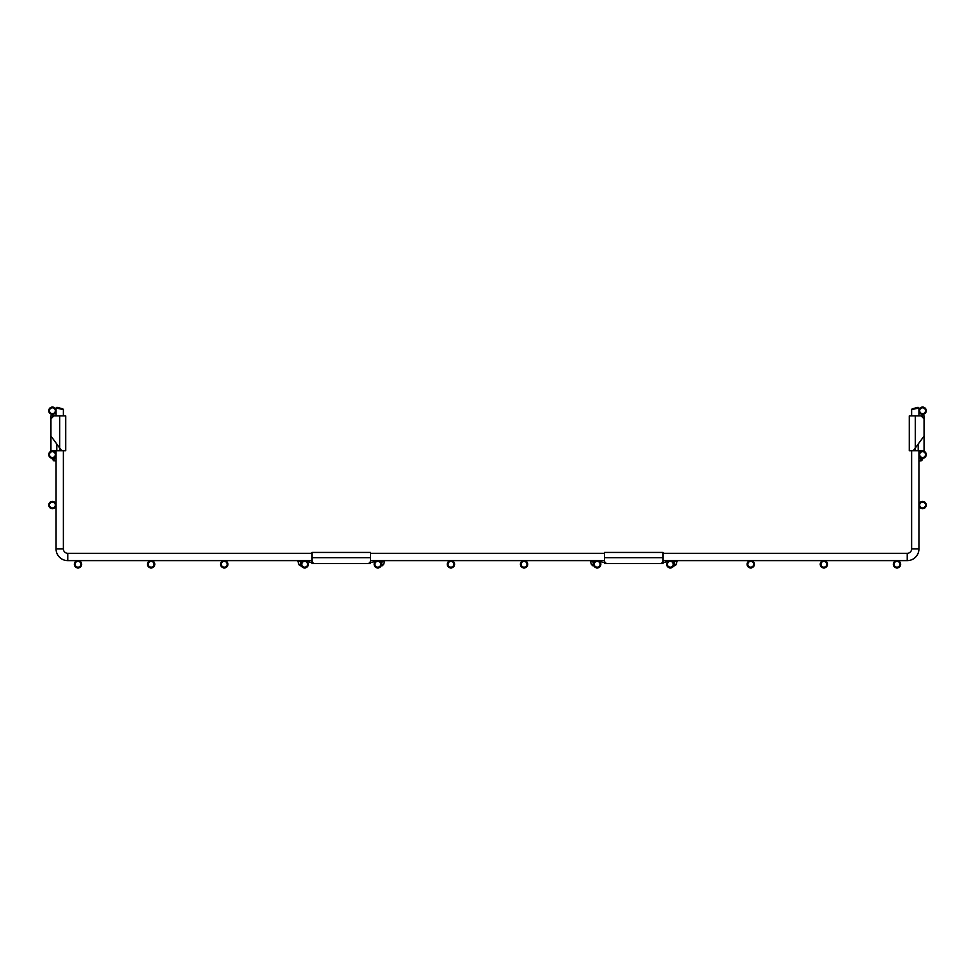 <?xml version="1.0" encoding="UTF-8"?>
<svg xmlns="http://www.w3.org/2000/svg" width="975" height="975" viewBox="0 0 975 975"><rect width="100%" height="100%" fill="white"/><g stroke="black" fill="none" stroke-linecap="round" stroke-linejoin="round"><path stroke-width="1.46" d="M55.331 410.719A2.925 2.925 0 0 0 52.406 407.794A2.925 2.925 0 0 0 49.481 410.719A2.925 2.925 0 0 0 52.406 413.644A2.925 2.925 0 0 0 55.331 410.719M56.062 410.719A3.656 3.656 0 0 0 52.406 407.062A3.656 3.656 0 0 0 48.75 410.719A3.656 3.656 0 0 0 52.406 414.375A3.656 3.656 0 0 0 56.062 410.719M55.331 454.594A2.925 2.925 0 0 0 52.406 451.669A2.925 2.925 0 0 0 49.481 454.594A2.925 2.925 0 0 0 52.406 457.519A2.925 2.925 0 0 0 55.331 454.594M56.062 454.594A3.656 3.656 0 0 0 52.406 450.938A3.656 3.656 0 0 0 48.75 454.594A3.656 3.656 0 0 0 52.406 458.25A3.656 3.656 0 0 0 56.062 454.594M55.331 505.05A2.925 2.925 0 0 0 52.406 502.125A2.925 2.925 0 0 0 49.481 505.05A2.925 2.925 0 0 0 52.406 507.975A2.925 2.925 0 0 0 55.331 505.05M56.062 505.05A3.656 3.656 0 0 0 52.406 501.394A3.656 3.656 0 0 0 48.75 505.05A3.656 3.656 0 0 0 52.406 508.706A3.656 3.656 0 0 0 56.062 505.05M80.925 564.281A2.925 2.925 0 0 0 78 561.356A2.925 2.925 0 0 0 75.075 564.281A2.925 2.925 0 0 0 78 567.206A2.925 2.925 0 0 0 80.925 564.281M81.656 564.281A3.656 3.656 0 0 0 78 560.625A3.656 3.656 0 0 0 74.344 564.281A3.656 3.656 0 0 0 78 567.938A3.656 3.656 0 0 0 81.656 564.281M154.05 564.281A2.925 2.925 0 0 0 151.125 561.356A2.925 2.925 0 0 0 148.2 564.281A2.925 2.925 0 0 0 151.125 567.206A2.925 2.925 0 0 0 154.05 564.281M154.781 564.281A3.656 3.656 0 0 0 151.125 560.625A3.656 3.656 0 0 0 147.469 564.281A3.656 3.656 0 0 0 151.125 567.938A3.656 3.656 0 0 0 154.781 564.281M227.175 564.281A2.925 2.925 0 0 0 224.25 561.356A2.925 2.925 0 0 0 221.325 564.281A2.925 2.925 0 0 0 224.25 567.206A2.925 2.925 0 0 0 227.175 564.281M227.906 564.281A3.656 3.656 0 0 0 224.25 560.625A3.656 3.656 0 0 0 220.594 564.281A3.656 3.656 0 0 0 224.25 567.938A3.656 3.656 0 0 0 227.906 564.281M307.613 564.281A2.925 2.925 0 0 0 304.688 561.356A2.925 2.925 0 0 0 301.762 564.281A2.925 2.925 0 0 0 304.688 567.206A2.925 2.925 0 0 0 307.613 564.281M308.344 564.281A3.656 3.656 0 0 0 304.688 560.625A3.656 3.656 0 0 0 301.031 564.281A3.656 3.656 0 0 0 304.688 567.938A3.656 3.656 0 0 0 308.344 564.281M380.737 564.281A2.925 2.925 0 0 0 377.812 561.356A2.925 2.925 0 0 0 374.888 564.281A2.925 2.925 0 0 0 377.812 567.206A2.925 2.925 0 0 0 380.737 564.281M381.469 564.281A3.656 3.656 0 0 0 377.812 560.625A3.656 3.656 0 0 0 374.156 564.281A3.656 3.656 0 0 0 377.812 567.938A3.656 3.656 0 0 0 381.469 564.281M453.862 564.281A2.925 2.925 0 0 0 450.938 561.356A2.925 2.925 0 0 0 448.013 564.281A2.925 2.925 0 0 0 450.938 567.206A2.925 2.925 0 0 0 453.862 564.281M454.594 564.281A3.656 3.656 0 0 0 450.938 560.625A3.656 3.656 0 0 0 447.281 564.281A3.656 3.656 0 0 0 450.938 567.938A3.656 3.656 0 0 0 454.594 564.281M526.987 564.281A2.925 2.925 0 0 0 524.062 561.356A2.925 2.925 0 0 0 521.138 564.281A2.925 2.925 0 0 0 524.062 567.206A2.925 2.925 0 0 0 526.987 564.281M527.719 564.281A3.656 3.656 0 0 0 524.062 560.625A3.656 3.656 0 0 0 520.406 564.281A3.656 3.656 0 0 0 524.062 567.938A3.656 3.656 0 0 0 527.719 564.281M600.112 564.281A2.925 2.925 0 0 0 597.188 561.356A2.925 2.925 0 0 0 594.263 564.281A2.925 2.925 0 0 0 597.188 567.206A2.925 2.925 0 0 0 600.112 564.281M600.844 564.281A3.656 3.656 0 0 0 597.188 560.625A3.656 3.656 0 0 0 593.531 564.281A3.656 3.656 0 0 0 597.188 567.938A3.656 3.656 0 0 0 600.844 564.281M673.237 564.281A2.925 2.925 0 0 0 670.312 561.356A2.925 2.925 0 0 0 667.388 564.281A2.925 2.925 0 0 0 670.312 567.206A2.925 2.925 0 0 0 673.237 564.281M673.969 564.281A3.656 3.656 0 0 0 670.312 560.625A3.656 3.656 0 0 0 666.656 564.281A3.656 3.656 0 0 0 670.312 567.938A3.656 3.656 0 0 0 673.969 564.281M925.519 410.719A2.925 2.925 0 0 0 922.594 407.794A2.925 2.925 0 0 0 919.669 410.719A2.925 2.925 0 0 0 922.594 413.644A2.925 2.925 0 0 0 925.519 410.719M926.25 410.719A3.656 3.656 0 0 0 922.594 407.062A3.656 3.656 0 0 0 918.938 410.719A3.656 3.656 0 0 0 922.594 414.375A3.656 3.656 0 0 0 926.25 410.719M925.519 454.594A2.925 2.925 0 0 0 922.594 451.669A2.925 2.925 0 0 0 919.669 454.594A2.925 2.925 0 0 0 922.594 457.519A2.925 2.925 0 0 0 925.519 454.594M926.25 454.594A3.656 3.656 0 0 0 922.594 450.938A3.656 3.656 0 0 0 918.938 454.594A3.656 3.656 0 0 0 922.594 458.25A3.656 3.656 0 0 0 926.25 454.594M925.519 505.05A2.925 2.925 0 0 0 922.594 502.125A2.925 2.925 0 0 0 919.669 505.05A2.925 2.925 0 0 0 922.594 507.975A2.925 2.925 0 0 0 925.519 505.05M926.25 505.05A3.656 3.656 0 0 0 922.594 501.394A3.656 3.656 0 0 0 918.938 505.05A3.656 3.656 0 0 0 922.594 508.706A3.656 3.656 0 0 0 926.25 505.05M899.925 564.281A2.925 2.925 0 0 0 897 561.356A2.925 2.925 0 0 0 894.075 564.281A2.925 2.925 0 0 0 897 567.206A2.925 2.925 0 0 0 899.925 564.281M900.656 564.281A3.656 3.656 0 0 0 897 560.625A3.656 3.656 0 0 0 893.344 564.281A3.656 3.656 0 0 0 897 567.938A3.656 3.656 0 0 0 900.656 564.281M826.8 564.281A2.925 2.925 0 0 0 823.875 561.356A2.925 2.925 0 0 0 820.95 564.281A2.925 2.925 0 0 0 823.875 567.206A2.925 2.925 0 0 0 826.8 564.281M827.531 564.281A3.656 3.656 0 0 0 823.875 560.625A3.656 3.656 0 0 0 820.219 564.281A3.656 3.656 0 0 0 823.875 567.938A3.656 3.656 0 0 0 827.531 564.281M753.675 564.281A2.925 2.925 0 0 0 750.75 561.356A2.925 2.925 0 0 0 747.825 564.281A2.925 2.925 0 0 0 750.75 567.206A2.925 2.925 0 0 0 753.675 564.281M754.406 564.281A3.656 3.656 0 0 0 750.75 560.625A3.656 3.656 0 0 0 747.094 564.281A3.656 3.656 0 0 0 750.75 567.938A3.656 3.656 0 0 0 754.406 564.281M918.938 408.013L911.625 409.585L918.011 407.306L912.161 408.878L918.011 407.306L918.938 408.013L918.938 415.898L918.938 408.013L911.625 409.585L918.938 408.013L911.625 409.585L918.938 408.013L911.625 409.585L918.938 408.013L911.625 409.585L918.938 408.013L911.625 409.585L918.938 408.013L911.625 409.585L918.938 408.013L911.625 409.585L918.938 408.013L911.625 409.585L918.938 408.013L911.625 409.585L918.938 408.013L911.625 409.585L918.938 408.013L911.625 409.585L918.938 408.013L911.625 409.585L918.938 408.013L911.625 409.585L918.938 408.013L911.625 409.585L918.938 408.013L911.625 409.585L918.938 408.013L911.625 409.585L911.625 415.898L911.625 409.585M56.062 450.706L56.062 548.925A11.7 11.7 0 0 0 67.763 560.625L312 560.625L312 552.435L370.5 552.435L370.5 560.625L604.5 560.625L604.5 552.435L663 552.435L663 560.625L907.237 560.625A11.7 11.7 0 0 0 918.938 548.925L918.938 450.706M663 553.312L907.237 553.312A4.388 4.388 0 0 0 911.625 548.925L911.625 450.706L911.625 548.925L918.938 548.925L918.938 460.98L921.18 460.834L920.424 458.018L918.938 458.018M63.375 450.706L63.375 548.925A4.388 4.388 0 0 0 67.763 553.312L312 553.312M370.5 553.312L604.5 553.312M56.062 415.898L56.062 408.013L63.375 409.585L56.062 408.013L63.375 409.585L63.375 415.898M56.989 407.306L56.062 408.013L63.375 409.585L56.989 407.306L62.839 408.878M919.571 456.653L918.938 456.556L918.938 450.755L922.521 450.925A0.731 0.731 0 0 0 923.081 450.706M912.161 408.878L918.011 407.306M56.062 408.013L63.375 409.585L56.062 408.013M907.237 553.312L907.237 560.625A11.7 11.7 0 0 0 918.938 548.925A11.7 11.7 0 0 1 907.237 560.625A11.7 11.7 0 0 0 918.938 548.925M56.062 548.925L63.375 548.925A4.388 4.388 0 0 0 67.763 553.312A4.388 4.388 0 0 1 63.375 548.925A4.388 4.388 0 0 0 67.763 553.312L67.763 560.625M50.944 436.081L50.944 450.706L59.719 450.706L59.719 448.622L60.73 450.706L61.693 450.706L50.944 436.081L50.944 418.823L53.869 415.898L50.944 415.898L50.944 418.823M61.693 450.706L65.715 450.706L65.715 415.898L53.869 415.898M59.719 450.706L60.73 450.706M57.257 450.621L56.062 450.755M55.331 450.706L52.479 450.925A0.731 0.731 0 0 1 51.919 450.706M55.429 456.653L56.062 456.556M52.138 458.238L52.565 459.664L52.955 458.213M56.062 457.178L54.917 457.251M54.722 457.433L56.062 457.397M56.062 458.018L54.137 457.897L53.381 460.724L56.062 460.98M53.381 460.724L53.259 458.153M53.82 460.834L54.576 457.543M924.056 436.081L924.056 450.706L915.281 450.706L915.281 448.622L914.27 450.706L913.307 450.706L924.056 436.081L924.056 418.823L921.131 415.898L924.056 415.898L924.056 418.823M913.307 450.706L909.285 450.706L909.285 415.898L921.131 415.898M915.281 450.706L914.27 450.706M917.743 450.621L919.669 450.706M918.938 457.178L920.083 457.251M920.278 457.433L918.938 457.397M921.741 458.153L922.228 459.944L921.18 460.834M920.863 457.897L921.619 460.724M922.862 458.238L922.435 459.664L922.045 458.213M593.568 564.781L591.484 564.744L590.277 560.844L591.082 560.625M593.117 560.625L593.751 563.038M592.495 560.625L593.531 564.074M594.323 562.014L593.958 560.625M592.252 565.134L593.617 565.049M593.775 565.597L592.325 565.39M593.885 562.721L593.324 560.625M663 562.49L663.756 562.49A2.925 2.072 180 0 0 666.498 561.125L666.766 560.625M600.734 560.625L601.002 561.125A2.925 2.072 180 0 0 603.744 562.49L604.5 562.49M673.883 565.049L675.248 565.134M674.176 560.625L673.615 562.721M675.175 565.39L673.725 565.597M673.542 560.625L673.177 562.014M677.272 560.625L676.016 564.744L673.932 564.781M676.418 560.625L677.223 560.844M673.969 564.074L675.005 560.625M673.749 563.038L674.383 560.625M663 559.163L663 562.746M604.5 560.625A2.925 2.925 0 0 0 607.425 563.55L660.075 563.55A2.925 2.925 0 0 0 663 560.625M604.5 562.746L604.5 559.163M301.068 564.781L298.984 564.744L297.777 560.844L298.582 560.625M300.617 560.625L301.251 563.038M299.995 560.625L301.031 564.074M301.823 562.014L301.458 560.625M299.752 565.134L301.117 565.049M301.275 565.597L299.825 565.39M301.385 562.721L300.824 560.625M370.5 562.49L371.256 562.49A2.925 2.072 180 0 0 373.998 561.125L374.266 560.625M308.234 560.625L308.502 561.125A2.925 2.072 180 0 0 311.244 562.49L312 562.49M381.383 565.049L382.748 565.134M381.676 560.625L381.115 562.721M382.675 565.39L381.225 565.597M381.042 560.625L380.677 562.014M384.772 560.625L383.516 564.744L381.432 564.781M383.918 560.625L384.723 560.844M381.469 564.074L382.505 560.625M381.249 563.038L381.883 560.625M370.5 559.163L370.5 562.746M312 560.625A2.925 2.925 0 0 0 314.925 563.55L367.575 563.55A2.925 2.925 0 0 0 370.5 560.625M312 562.746L312 559.163M59.719 448.622L59.719 415.898M56.794 444.442L56.794 450.706M915.281 448.622L915.281 415.898M918.206 444.442L918.206 450.706M592.642 561.198L590.521 561.758M593.775 565.585L592.885 565.829M674.615 565.829L673.725 565.585M676.979 561.758L674.858 561.198M673.969 564.196L676.016 564.744M604.5 557.7L663 557.7M591.484 564.744L593.531 564.196M300.142 561.198L298.021 561.758M301.275 565.585L300.385 565.829M382.115 565.829L381.225 565.585M384.479 561.758L382.358 561.198M381.469 564.196L383.516 564.744M312 557.7L370.5 557.7M298.984 564.744L301.031 564.196M604.5 563.55L663 563.55M312 563.55L370.5 563.55"/></g></svg>
